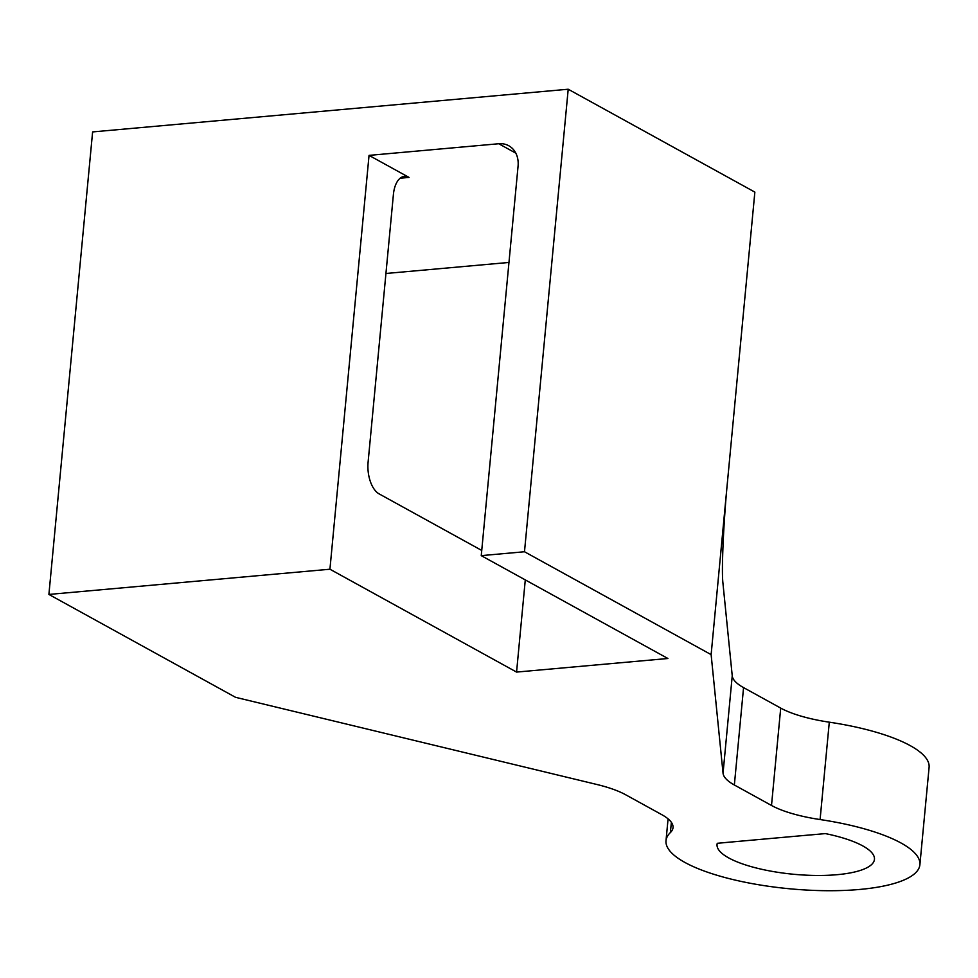 <?xml version="1.0" encoding="UTF-8"?>
<svg xmlns="http://www.w3.org/2000/svg" width="978" height="978" viewBox="0 0 978 978"><rect width="100%" height="100%" fill="white"/><g stroke="black" fill="none" stroke-linecap="round" stroke-linejoin="round"><path stroke-width="1.47" d="M717.265 843.305L724.368 842.657A70.135 19.915 5.4 0 1 724.38 842.633L810.86 834.87A70.135 19.915 5.4 0 1 810.958 834.894L825.359 833.598A79.059 22.457 5.4 0 1 874.454 859.356A79.059 22.457 5.4 0 1 793.635 874.271A79.059 22.457 5.4 0 1 717.045 844.479A79.059 22.457 5.4 0 1 717.265 843.305M711.128 654.624L524.489 551.751L481.249 555.638L667.901 658.5L516.567 672.082L329.928 569.22L48.9 594.441L235.539 697.314L596.947 784.503A76.504 21.724 -174.6 0 1 625.627 794.747L661.715 814.625A76.504 21.724 -174.6 0 1 673.023 827.657A76.504 21.724 -174.6 0 1 670.395 832.547A127.507 36.21 -174.6 0 0 666.006 840.713A127.507 36.21 -174.6 0 0 789.539 888.77A127.507 36.21 -174.6 0 0 919.895 864.711A127.507 36.21 -174.6 0 0 820.09 819.552L829.295 722.18A76.504 21.724 5.4 0 1 780.713 708.096L743.561 687.607A76.504 21.724 5.4 0 1 732.241 675.81L722.889 582.656C721.446 569.893 723.524 522.973 727.241 484.22L711.128 654.624L723.048 773.182A76.504 21.724 -174.6 0 0 734.356 784.992L743.561 687.607M780.713 708.096L771.508 805.469A76.504 21.724 -174.6 0 0 820.09 819.552M771.508 805.469L734.356 784.992M508.963 262.446L385.943 273.485M524.489 551.751L568.206 89.23L754.857 192.104L727.241 484.22M481.249 555.638L518.071 166.138A25.501 20.465 -61.1 0 0 508.768 145.746A25.501 20.465 -61.1 0 0 498.756 143.742L515.809 153.143M400.149 178.216L409.048 177.421A25.501 13.386 84.9 0 0 404.464 176.37A25.501 13.386 84.9 0 0 393.413 194.414L368.095 462.191A25.501 13.386 84.9 0 0 379.134 493.89L481.751 550.443M919.895 864.711L929.1 767.339A127.507 36.21 -174.6 0 0 829.295 722.18M525.284 579.905L516.567 672.082L525.284 579.905M329.928 569.22L369.048 155.38L498.756 143.742M409.048 177.421L369.048 155.38M568.206 89.23L92.617 131.92L48.9 594.441M732.241 675.81L723.048 773.182M671.36 822.351L670.395 832.547M668.072 818.879L666.006 840.713"/></g></svg>
